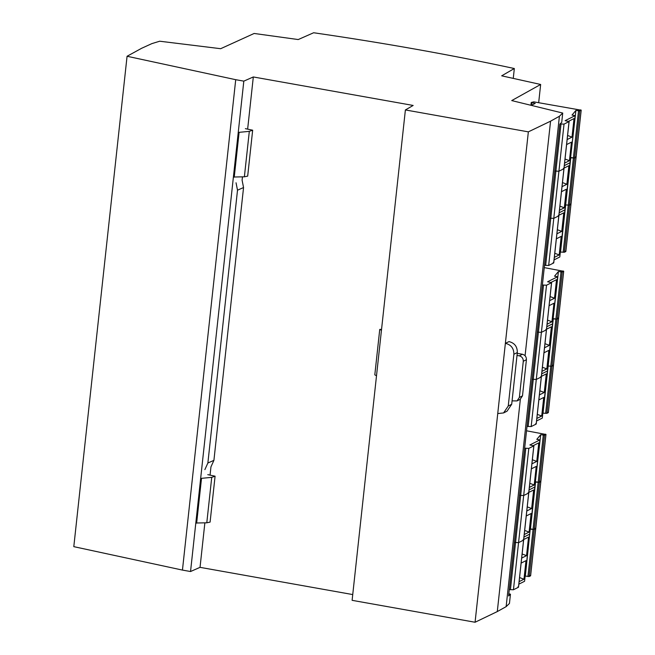 <?xml version="1.0" encoding="UTF-8"?>
<svg xmlns="http://www.w3.org/2000/svg" width="655" height="655" viewBox="0 0 655 655"><rect width="100%" height="100%" fill="white"/><g stroke="black" fill="none" stroke-linecap="round" stroke-linejoin="round"><path stroke-width="0.98" d="M243.554 187.535L237.511 190.196L207.872 463.011L213.915 460.35L243.554 187.535L242.08 180.117M236.037 182.778L237.511 190.196M207.872 463.011L204.876 469.619M210.918 466.95L213.915 460.35M195.788 523.009L206.792 522.796L210.091 522.109L215.086 476.193L207.774 474.638M215.086 476.193L211.737 477.348L200.635 478.42M206.792 522.796L211.737 477.348M196.647 523.165L201.494 478.568M233.377 177.022L244.381 176.809L247.68 176.121L252.666 130.206L245.363 128.65M252.666 130.206L249.318 131.352L238.215 132.425M244.381 176.809L249.318 131.352M234.236 177.178L239.075 132.58M376.51 375.749L374.807 374.865L379.744 329.416L381.546 329.399M381.447 330.3L379.744 329.416M512.071 400.876L517.024 400.917L519.358 397.454L523.288 361.273C523.304 358.424 521.986 356.615 519.317 355.837L517.008 355.428M517.237 353.332L522.453 354.265C525.122 355.035 526.448 356.852 526.423 359.701L522.493 395.874L520.16 399.337L517.024 400.917M503.58 412.937L507.027 411.201L511.702 404.274L517.327 352.537C517.368 346.618 514.593 342.974 509 341.607L505.373 343.318C511.088 344.71 513.921 348.362 513.872 354.273L508.247 406.01L503.58 412.937L497.743 413.567L505.373 343.318M127.07 56.264L235.718 79.689L182.45 570.087L73.802 546.655L127.07 56.264L141.627 48.282L151.903 43.607L159.697 41.216L220.669 48.699L254.148 33.462L298.221 39.554L313.647 32.75C383.977 42.952 450.869 54.873 514.331 68.521L513.258 78.387M508.829 593.782L510.458 594.183L508.591 595.984L559.845 124.139L561.72 122.338L562.727 113.061L511.727 100.583L540.653 84.47L538.672 102.72M235.718 79.689L243.816 81.138L190.54 571.528L182.45 570.087M352.742 594.568L200.037 567.345L204.868 522.862M210.05 475.121L210.951 466.876M242.096 180.199L242.456 176.875M247.639 129.133L253.313 76.954L413.158 105.447L405.388 109.942L352.112 600.332L475.072 622.25L528.348 131.86L550.56 121.183L525.081 355.714M405.388 109.942L528.348 131.86M520.357 399.231L497.292 611.573L475.072 622.25M550.56 121.183L559.411 116.254L506.135 606.645L497.292 611.573M559.411 116.254L562.727 113.061M510.458 594.183L509.451 603.452L506.135 606.645M540.653 84.47L501.689 75.824L514.331 68.521M253.313 76.954L243.816 81.138M190.54 571.528L200.037 567.345M557.348 229.717L561.769 231.362L563.783 212.81L558.92 215.258M556.906 233.81L561.769 231.362M554.793 253.272L559.206 254.926L561.22 236.373L556.365 238.813M554.343 257.366L559.206 254.926M549.635 218.156L553.786 218.361L558.813 215.839L558.232 215.52L558.813 215.839L553.786 218.361L549.635 218.156M560.05 123.942L564.029 124.114L569.048 121.593L565.109 120.676L575.155 115.632L570.038 162.751L564.315 165.633L570.038 162.751L564.913 209.878L559.19 212.752L564.913 209.878L559.796 256.997L554.073 259.871M565.453 204.941L569.498 205.138L570.906 204.425L570.325 204.106L570.906 204.425L569.498 205.138L565.453 204.941M570.325 204.106L570.906 204.425L565.789 251.545L565.208 251.233L565.789 251.545L564.381 252.257L560.336 252.069M558.232 215.52L558.813 215.839L553.688 262.958L553.107 262.639L553.688 262.958L548.669 265.48L544.518 265.275M560.565 251.79L570.8 157.552L574.615 158.019L576.032 157.306L575.45 156.987L576.032 157.306L574.615 158.019L570.57 157.822L575.917 110.425L579.732 110.891L581.149 110.187L533.751 101.844L531.287 102.475L535.225 103.384L531.279 105.365M562.473 182.589L566.886 184.243L568.9 165.69L564.037 168.13M562.023 186.683L566.886 184.243M559.91 206.153L564.323 207.807L566.338 189.254L561.482 191.694M559.468 210.247L564.323 207.807M554.752 171.037L558.903 171.242L563.93 168.72L563.349 168.4L563.93 168.72L558.903 171.242L554.752 171.037M567.59 135.47L572.003 137.124L574.017 118.571L568.581 121.298M567.14 139.564L572.003 137.124M565.028 159.034L569.441 160.68L571.463 142.135L566.6 144.575M564.585 163.128L569.441 160.68M563.349 168.4L563.93 168.72L569.048 121.593L568.466 121.281M575.155 115.632L572.02 115.075L575.917 110.425M575.45 156.987L576.032 157.306L581.149 110.187L580.567 109.868M531.287 102.475L531.868 102.786L531.606 105.209M529.355 487.402L534.218 484.962L529.805 483.308M534.218 484.962L536.232 466.409L531.369 468.849M531.917 463.846L536.773 461.398L532.359 459.753M536.773 461.398L538.795 442.854L533.358 445.58M540.219 481.269L540.801 481.589L540.219 481.269L540.801 481.589L539.384 482.293L535.34 482.105L540.694 434.707L544.51 435.174L545.918 434.462L526.53 430.793M524.647 448.192L528.798 448.397L533.817 445.875L529.879 444.958L539.925 439.914L534.808 487.033L529.084 489.907L534.808 487.033L529.69 534.152L523.967 537.026L529.69 534.152L524.573 581.28L518.85 584.154M528.118 492.675L528.7 492.994L523.681 495.516L519.521 495.311L523.681 495.516L528.7 492.994L528.118 492.675L528.7 492.994L523.582 540.113L518.563 542.643L514.404 542.43L518.563 542.643L523.582 540.113L523.001 539.802L523.582 540.113L518.465 587.24L513.438 589.762L509.287 589.557M528.7 492.994L533.817 445.875L533.236 445.556M539.925 439.914L536.789 439.349L540.694 434.707M535.102 528.389L535.684 528.708L535.102 528.389L535.684 528.708L534.267 529.412L530.452 528.953L535.577 481.826L539.384 482.293L540.801 481.589L545.918 434.462L545.337 434.15M524.237 534.529L529.101 532.081L524.68 530.435M529.101 532.081L531.115 513.528L526.252 515.976M526.8 510.966L531.655 508.526L527.242 506.872M531.655 508.526L533.669 489.973L528.814 492.413M535.684 528.708L530.566 575.827L529.977 575.508L530.566 575.827L529.15 576.539L525.335 576.072L530.222 529.224L534.267 529.412L535.684 528.708L540.801 481.589M523.001 539.802L523.582 540.113M519.12 581.648L523.975 579.208L519.562 577.554M523.975 579.208L525.998 560.655L521.134 563.095M521.675 558.085L526.538 555.645L522.125 553.991M526.538 555.645L528.552 537.092L523.697 539.532M517.884 586.921L518.465 587.24L517.884 586.921M539.851 390.814L544.264 392.46L546.278 373.915L541.423 376.355M539.409 394.908L544.264 392.46M537.288 414.369L541.71 416.023L543.724 397.47L538.86 399.91M536.846 418.463L541.71 416.023M532.13 379.253L536.289 379.458L541.308 376.936L540.727 376.617L541.308 376.936L536.289 379.458L532.13 379.253M542.373 285.007L546.524 285.22L551.551 282.69L547.605 281.773L557.651 276.729L552.533 323.848L546.81 326.73L552.533 323.848L547.416 370.976L541.693 373.849L547.416 370.976L542.299 418.095L536.576 420.968M547.948 366.039L551.993 366.235L553.409 365.523L552.828 365.203L553.409 365.523L551.993 366.235L547.948 366.039M552.828 365.203L553.409 365.523L548.292 412.642L547.711 412.331L548.292 412.642L546.876 413.354L542.831 413.166M540.727 376.617L541.308 376.936L536.191 424.055L535.61 423.736L536.191 424.055L531.164 426.577L527.013 426.372M543.06 412.887L553.303 318.649L557.118 319.116L558.527 318.404L557.945 318.084L558.527 318.404L557.118 319.116L553.074 318.919L558.42 271.522L562.236 271.989L563.644 271.285L544.264 267.617M544.968 343.687L549.381 345.341L551.395 326.788L546.54 329.228M544.526 347.78L549.381 345.341M542.405 367.25L546.827 368.904L548.841 350.351L543.977 352.791M541.963 371.344L546.827 368.904M537.247 332.134L541.407 332.339L546.426 329.817L545.844 329.498L546.426 329.817L541.407 332.339L537.247 332.134M550.085 296.568L554.507 298.221L556.521 279.669L551.084 282.395M549.643 300.661L554.507 298.221M547.531 320.131L551.944 321.777L553.958 303.232L549.095 305.672M547.081 324.225L551.944 321.777M545.844 329.498L546.426 329.817L551.551 282.69L550.97 282.379M557.651 276.729L554.523 276.173L558.42 271.522M557.945 318.084L558.527 318.404L563.644 271.285L563.063 270.965M519.317 355.837L522.453 354.265M522.493 395.874L519.358 397.454M526.423 359.701L523.288 361.273M513.872 354.273L517.327 352.537M508.247 406.01L511.702 404.274M560.999 124.114L545.648 265.48M548.669 265.48L564.029 124.114M578.529 110.891L563.169 252.257M564.381 252.257L579.732 110.891M558.813 215.839L563.93 168.72M576.032 157.306L570.906 204.425M530.976 105.291L531.27 102.598M510.417 589.754L525.777 448.397M513.438 589.762L528.798 448.397M543.298 435.174L527.938 576.539M529.15 576.539L544.51 435.174M543.503 285.212L528.143 426.577M531.164 426.577L546.524 285.22M545.664 413.354L561.024 271.989M546.876 413.354L562.236 271.989M546.426 329.817L541.308 376.936M553.409 365.523L558.527 318.404M569.105 121.535L553.745 262.901M581.198 110.13L565.846 251.495M531.23 102.524L530.935 105.283M533.874 445.818L518.514 587.183M545.975 434.404L530.615 575.77M551.6 282.632L536.24 423.998M563.701 271.227L548.341 412.593"/></g></svg>
